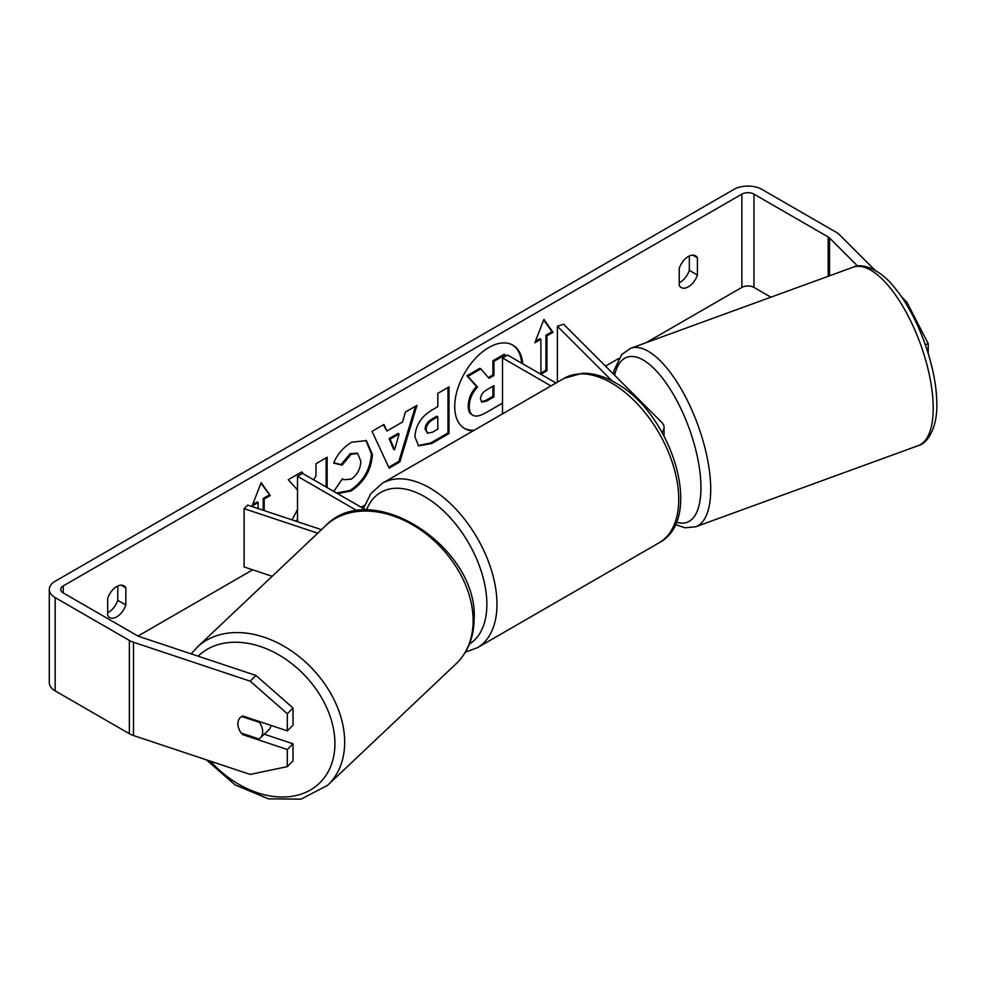 <?xml version="1.0" encoding="UTF-8"?>
<svg xmlns="http://www.w3.org/2000/svg" width="986" height="986" viewBox="0 0 986 986"><rect width="100%" height="100%" fill="white"/><g stroke="black" fill="none" stroke-linecap="round" stroke-linejoin="round"><path stroke-width="1.48" d="M321.461 529.679L247.683 505.091L244.109 508.653L317.738 533.204M244.109 508.653L244.109 566.962L272.161 576.305M357.413 510.896L297.513 476.312L297.513 521.693M366.336 510.218L302.566 473.403L297.513 476.312M271.051 725.425A14.285 10.365 46.6 0 1 268.66 729.997L260.094 738.095A14.285 10.365 46.6 0 1 258.948 738.995L241.287 733.103A14.285 10.365 46.6 0 1 237.909 723.601A14.285 10.365 46.6 0 1 240.313 717.5M241.718 716.489L259.281 722.344A14.285 10.365 46.6 0 1 262.646 731.846A14.285 10.365 46.6 0 1 260.094 738.095M259.281 722.344L259.947 721.715M501.307 414.576A48.166 27.805 120 0 0 502.515 413.245M521.705 363.205A48.166 27.805 120 0 0 512.363 344.878M522.716 363.785A48.166 27.805 120 0 0 512.868 345.162A48.166 27.805 120 0 0 488.785 347.54A48.166 27.805 120 0 0 457.319 389.988A48.166 27.805 120 0 0 464.702 428.59A48.166 27.805 120 0 0 473.132 430.845M770.892 297.18L753.97 287.419A8.566 4.942 0 0 0 741.854 287.419L646.15 342.66M618.851 358.436L605.503 366.126M364.598 505.214L361.135 507.211M252.699 569.822L137.991 636.056M857.66 266.109L829.534 237.996A8.566 4.942 0 0 0 828.178 236.973L753.97 194.131A8.566 4.942 0 0 0 741.854 194.131L63.24 585.918A8.566 4.942 0 0 0 60.725 589.418A8.566 4.942 0 0 0 63.24 592.919L137.448 635.76A8.566 4.942 0 0 0 139.211 636.549L255.916 675.447L293.015 708.01L293.015 725.129L287.308 730.848L287.308 713.728L250.197 681.166L255.916 675.447M297.513 509.54L292.053 519.869M303.454 473.909L301.704 471.937L288.257 479.701L297.513 489.919M327.155 487.589L327.155 457.245L315.964 463.716L315.964 475.77L313.758 479.862M296.749 521.446L297.513 521.002M386.894 431.03L402.547 421.996L405.382 412.074L416.942 405.406L399.848 461.966L389.125 468.153L372.042 431.338L383.961 424.448L386.894 431.03L383.369 424.793M679.243 268.34A14.285 8.245 -60 0 1 695.475 255.805A14.285 8.245 -60 0 1 697.422 257.839L697.422 275.008A14.285 8.245 -60 0 1 688.327 286.827A14.285 8.245 -60 0 1 681.19 287.542A14.285 8.245 -60 0 1 679.243 285.496L679.243 268.34M107.671 598.329L107.671 615.498A14.285 8.245 120 0 0 109.619 617.532A14.285 8.245 120 0 0 116.755 616.829A14.285 8.245 120 0 0 125.851 604.997L125.851 587.841A14.285 8.245 120 0 0 123.903 585.795A14.285 8.245 120 0 0 107.671 598.329M252.662 504.549L257.124 501.973L258.135 502.552L252.071 506.052L261.167 482.622L270.25 495.551L264.199 499.052L264.199 510.588M258.135 502.552L258.135 508.566M546.947 335.807L553.01 332.307L543.915 319.378L534.831 342.795L540.895 339.307L540.895 374.286L546.947 370.785L546.947 335.807L545.936 335.228L545.936 370.206L546.947 370.785M414.909 436.835L414.909 436.699C415.673 425.163 421.466 416.228 432.275 409.88L437.809 406.688L437.809 393.365L449.012 386.894L449.012 433.544L431.695 443.527L418.619 445.869L414.909 436.835M335.006 492.125L333.958 491.176L342.376 478.777L343.72 479.738L351.201 479.147C357.252 474.944 360.457 468.979 360.839 461.251L357.721 453.535L351.201 454.226L342.093 465.145L333.662 463.087C337.064 454.583 343.017 447.632 351.558 442.233L366.398 440.606L372.388 454.46C371.402 469.903 364.302 482.08 351.09 491.003L337.594 493.616M107.671 612.688A14.285 8.245 120 0 0 108.682 612.158A14.285 8.245 120 0 0 117.765 600.338L117.765 585.98M689.337 255.99L689.337 270.337A14.285 8.245 -60 0 1 680.254 282.169A14.285 8.245 -60 0 1 679.243 282.686M874.902 270.164L839.431 234.693A19.991 11.549 0 0 0 836.251 232.302L762.042 189.46A19.991 11.549 0 0 0 733.769 189.46L55.154 581.259A19.991 11.549 0 0 0 49.3 589.418A19.991 11.549 0 0 0 55.154 597.59L129.363 640.432A19.991 11.549 0 0 0 133.504 642.256L250.197 681.166M905.296 302.579L906.812 302.073L901.389 296.663M49.3 589.418L49.3 682.706A19.991 11.549 0 0 0 55.154 690.866L129.363 733.707A19.991 11.549 0 0 0 133.504 735.544L250.197 774.441L287.308 766.615L293.015 760.909L293.015 743.789L287.308 749.496L287.308 766.615M238.6 727.988A14.285 10.094 45 0 1 240.103 717.709A14.285 10.094 45 0 1 242.778 715.996L287.308 730.848M287.308 749.496L242.778 734.656A14.285 10.094 45 0 1 241.484 733.165M293.015 708.01L287.308 713.728M264.223 734.188L293.015 743.789M906.812 302.073L928.233 343.695L928.233 353.543M928.233 343.695L925.299 344.669M697.422 257.839L692.727 255.14M697.422 275.008L689.337 270.337M243.567 733.867L242.778 734.656M125.851 587.841L121.155 585.129M125.851 604.997L117.765 600.338M464.209 428.294A48.166 27.805 120 0 0 474.254 430.192M502.515 403.138L486.012 412.666C479.886 416.117 475.486 416.955 472.836 415.205L471.826 414.625C469.435 413.331 468.239 410.398 468.239 405.801L468.239 405.677C468.498 398.393 471.271 392.009 476.558 386.512L466.908 375.789L467.919 376.369L480.872 368.9L489.019 378.341L493.937 375.506L493.937 361.344L505.152 354.874L505.152 356.439M480.872 368.9L479.862 368.308L466.908 375.789M488.353 377.564L492.926 374.926L492.926 360.765L504.142 354.282L505.152 354.874M471.9 414.675L472.836 415.205C470.445 413.923 469.25 410.977 469.25 406.38L469.25 406.257C469.509 398.985 472.282 392.601 477.569 387.091L467.919 376.369M471.826 414.625L472.614 415.081M492.926 360.765L493.937 361.344M492.926 374.926L493.937 375.506M476.558 386.512L477.569 387.091M260.945 483.177L270.25 495.551M269.24 494.972L263.188 498.472L264.199 499.052M263.188 498.472L263.188 510.255M545.936 370.206L540.895 373.115M535.41 341.304L539.884 338.716L540.895 339.307M545.936 335.228L552 331.727L553.01 332.307M552 331.727L543.705 319.932M415.5 406.232L398.837 461.374L399.848 461.966M398.837 461.374L388.706 467.228M399.108 433.988L398.097 433.396L389.088 438.597L393.562 449.197L394.573 449.776L399.108 433.988L390.099 439.177L394.573 449.776M389.088 438.597L390.099 439.177M448.001 387.473L448.001 432.953L449.012 433.544M448.001 432.953L430.685 442.948L418.126 445.549M437.809 416.819L436.798 416.228L431.498 419.296C427.369 421.86 425.237 425.126 425.089 429.058L427.456 433.187L432.558 432.176L437.809 429.144L437.809 416.819L432.509 419.876C428.38 422.452 426.248 425.705 426.1 429.637L427.456 433.187M302.529 473.428L301.383 472.121M326.144 487.01L326.144 457.824M295.467 521.015L297.513 519.832M365.88 440.335L371.377 453.868C370.391 469.324 363.292 481.501 350.079 490.424L336.583 493.037M342.29 478.9L343.72 479.738M357.191 453.289L350.203 453.634L341.082 464.566L342.093 465.145M341.082 464.566L333.798 462.779M480.527 398.936L481.735 402.103L486.591 401.117L493.937 396.877L493.937 385.649L486.529 389.926C482.622 392.329 480.613 395.337 480.527 398.936M481.279 401.746L485.58 400.526L492.926 396.286L493.937 396.877M492.926 396.286L492.926 386.241M612.146 381.015L557.398 326.267L563.585 324.209L661.766 422.39A17.132 9.897 180 0 1 664.059 427.345A17.132 9.897 180 0 1 661.939 432.102M555.993 382.999L507.568 355.046L502.515 357.955L502.515 413.873M550.94 385.92L502.515 357.955M557.398 326.267L557.398 382.186M197.151 647.247L325.614 525.748A94.976 68.934 46.6 0 1 418.064 528.2A94.976 68.934 46.6 0 1 473.12 622.166A94.976 68.934 46.6 0 1 456.136 663.751L327.672 785.25A94.976 68.934 -133.4 0 0 344.669 743.666A94.976 68.934 -133.4 0 0 289.601 649.7A94.976 68.934 -133.4 0 0 197.151 647.247L191.222 653.878M198.112 656.183A87.828 63.757 46.6 0 1 283.697 657.884A87.828 63.757 46.6 0 1 334.907 744.985A87.828 63.757 46.6 0 1 290.648 796.503A87.828 63.757 46.6 0 1 210.474 761.204M741.854 194.131L741.854 287.419M63.24 585.918L63.24 592.919M133.504 642.256L133.504 735.544M753.97 194.131L753.97 287.419M828.178 236.973L828.178 276.302M829.534 237.996L829.534 275.797M55.154 597.59L55.154 690.866M129.363 640.432L129.363 733.707M468.239 405.801L469.25 406.38M468.239 405.677L469.25 406.257M430.685 442.948L431.695 443.527M425.089 429.193L426.1 429.773M431.498 419.296L432.509 419.876M425.089 429.058L426.1 429.637M371.377 453.733L372.388 454.324M371.377 453.868L372.388 454.46M350.079 490.424L351.09 491.003M350.203 453.634L351.201 454.226M485.58 400.526L486.591 401.117M659.067 542.818A94.976 54.834 -120 0 0 673.623 466.723A94.976 54.834 -120 0 0 611.579 383.024A94.976 54.834 -120 0 0 564.091 378.328L582.184 373.287C592.906 373.016 603.9 376.147 615.153 382.679C671.577 412.629 705.224 518.858 659.067 542.818L477.298 647.765L465.429 652.128M564.091 378.328L382.321 483.276A94.976 54.834 60 0 1 429.81 487.971A94.976 54.834 60 0 1 491.854 571.658A94.976 54.834 60 0 1 477.298 647.765M469.422 644.055A87.828 50.705 -120 0 0 481.932 573.433A87.828 50.705 -120 0 0 424.756 496.722A87.828 50.705 -120 0 0 366.398 510.218M933.138 403.915A94.976 36.938 -110 0 0 903.299 307.164A94.976 36.938 -110 0 0 853.112 267.206C861.444 262.658 880.473 268.599 896.089 289.49C917.904 316.444 935.788 365.19 936.7 400.094C938.389 426.987 927.444 443.786 918.176 445.66A94.976 36.938 -110 0 0 933.138 403.915M853.112 267.206L630.609 348.329A94.976 36.938 70 0 1 680.796 388.299A94.976 36.938 70 0 1 710.635 485.038A94.976 36.938 70 0 1 695.685 526.783L918.176 445.66M676.297 522.124A87.828 34.153 -110 0 0 700.886 483.719A87.828 34.153 -110 0 0 661.717 377.182A87.828 34.153 -110 0 0 614.623 375.247M327.672 785.25L301.112 799.141L268.463 798.845L235.124 784.905L206.296 759.812M456.136 663.751C467.647 652.51 473.625 638.016 474.081 620.243C479.418 548.179 371.673 477.014 325.614 525.748M357.721 453.535L356.71 452.956M664.059 435.923L664.059 427.345M382.321 483.276L370.761 493.703L363.464 508.554M630.609 348.329L621.722 354.516L614.105 370.28L613.317 373.94M675.25 524.54L684.9 527.769L695.685 526.783"/></g></svg>
